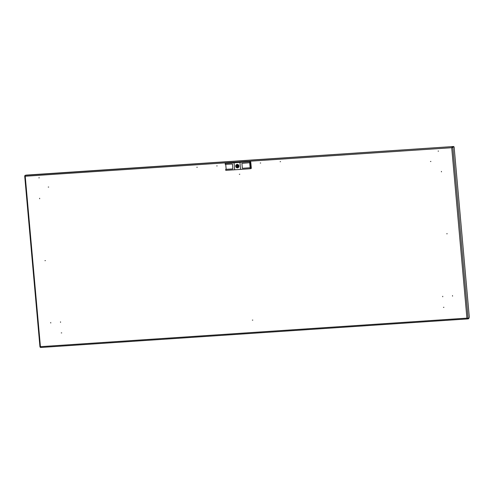 <?xml version="1.0" encoding="UTF-8"?>
<svg xmlns="http://www.w3.org/2000/svg" width="494" height="494" viewBox="0 0 494 494"><rect width="100%" height="100%" fill="white"/><g stroke="black" fill="none" stroke-linecap="round" stroke-linejoin="round"><path stroke-width="0.74" d="M196.84 167.262L197.248 167.231L196.84 167.262M38.865 177.828L39.279 177.803L38.865 177.828M216.73 165.928L217.144 165.904L216.73 165.928M280.549 161.662L280.135 161.686L280.549 161.662M438.524 151.09L438.11 151.121L438.524 151.09M260.653 162.989L260.245 163.02L260.653 162.989M60.546 322.323L60.503 321.866L60.546 322.323M442.741 296.752L442.698 296.295L442.741 296.752M45.386 260.616L44.973 260.647L45.386 260.616M430.459 161.501L430.873 161.47L430.459 161.501M441.414 171.406L441.451 171.863L441.414 171.406M48.678 187.041L48.264 187.065L48.678 187.041M39.613 198.285L39.656 198.742L39.613 198.285M239.362 174.283L239.775 174.258L239.362 174.283M61.694 332.882L61.281 332.913L61.694 332.882M50.746 322.977L50.703 322.52L50.746 322.977M446.767 233.767L447.181 233.736L446.767 233.767M252.378 320.124L252.792 320.1L252.378 320.124M443.476 307.342L443.89 307.311L443.476 307.342M452.541 296.097L452.498 295.64L452.541 296.097M467.688 318.482L466.929 318.142L467.75 318.908L467.837 318.451M467.448 318.26L466.929 318.142L451.72 147.712L452.831 147.169L451.899 147.675L452.387 146.749L451.72 147.712L25.225 176.241L24.768 175.808L25.225 176.241L40.496 347.492L467.719 318.914L468.571 318.754L468.54 318.352M451.72 147.712L452.041 147.564M454.11 146.928L469.3 317.111L468.942 318.278L468.114 318.432L452.831 147.169L454.11 146.928L452.436 147.2M40.057 347.072L40.434 346.671L40.057 347.072L40.397 347.047M40.619 346.64L40.446 347.047L40.619 346.64M25.101 175.747L24.768 175.808L25.108 175.784M25.225 176.241L25.138 175.333L26.417 175.092L453.665 146.508L453.702 146.94L452.424 147.181M25.138 175.333L453.665 146.508M237.336 166.478L237.281 165.83L237.336 166.478A1.019 0.92 -100.8 0 0 237.892 166.966M237.447 167.719A1.575 1.42 -100.8 0 0 237.738 167.664L237.688 167.096A1.019 0.92 -100.8 0 0 237.515 165.169L237.466 164.601A1.575 1.42 -100.8 0 0 236.879 164.638L236.929 165.212A1.019 0.92 -100.8 0 0 237.101 167.133L237.151 167.707A1.575 1.42 -100.8 0 0 237.447 167.719M237.503 167.874A1.735 1.568 79.2 0 1 237.157 164.422A1.735 1.568 79.2 0 1 237.509 167.874L237.682 167.849M237.633 167.861A1.735 1.568 79.2 0 1 235.749 166.355A1.735 1.568 79.2 0 1 236.984 164.446M250.594 161.773A0.5 0.451 79.2 0 1 250.767 162.131L251.292 167.966A0.5 0.451 79.2 0 1 251.174 168.343M237.552 165.181A1.019 0.92 -100.8 0 0 237.213 165.842M232.872 168.917L226.172 169.325L225.727 164.379M250.575 161.624L225.165 163.44L250.575 161.624L251.193 168.54L250.279 168.713L250.192 167.738L242.35 168.306L241.912 163.335L242.35 168.306L250.137 167.744L249.692 162.773M241.906 163.335L250.297 162.668L250.68 167.639L250.242 162.674M249.661 161.797L249.748 162.773M239.942 162.501L240.559 169.411L250.279 168.713M250.137 167.744L250.68 167.639M250.192 167.738L250.742 167.633M225.165 163.44L225.252 164.409L232.427 163.971L232.872 168.942L225.69 169.38L225.777 170.35L240.559 169.411M225.69 169.38L226.166 169.288M234.063 162.89L234.675 169.806M237.731 167.596L237.151 167.707M237.861 166.991L237.101 167.133M237.509 165.101L236.929 165.212M40.434 346.671L466.929 318.142M40.502 347.492L467.688 318.914M237.163 164.533A1.63 1.47 79.2 0 1 237.453 167.775A1.63 1.47 79.2 0 1 237.163 164.533M39.965 346.979L24.7 175.95M237.373 166.472L238.194 166.317M237.509 167.874C235.434 166.972 235.274 165.83 237.027 164.44M237.25 165.836L238.071 165.675"/></g></svg>
